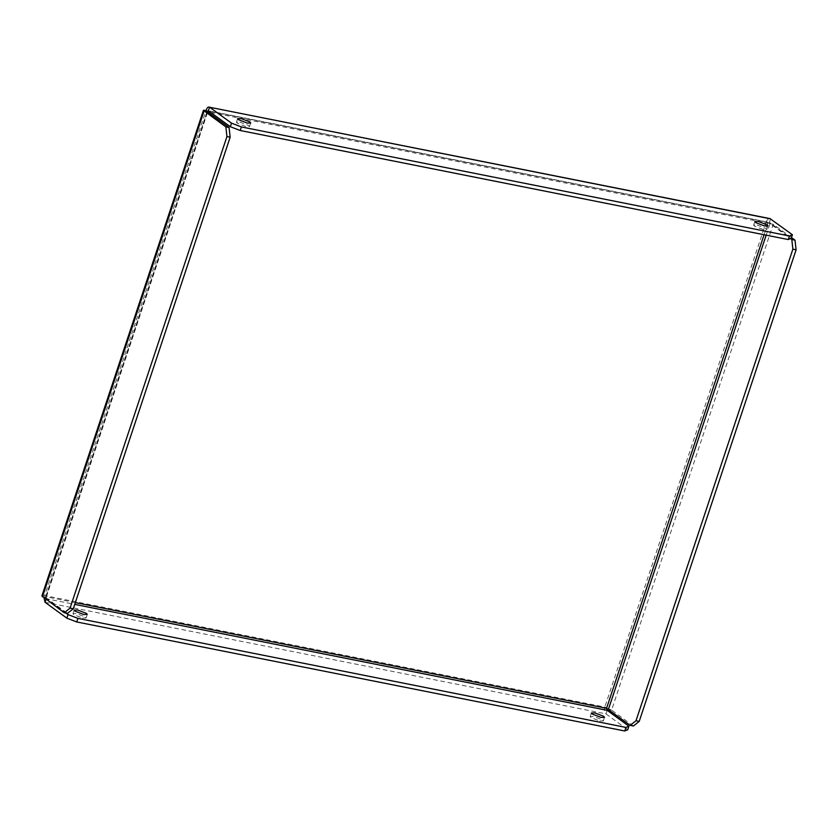 <?xml version="1.0" encoding="UTF-8"?>
<svg xmlns="http://www.w3.org/2000/svg" width="838" height="838" viewBox="0 0 838 838"><rect width="100%" height="100%" fill="white"/><g stroke="black" fill="none" stroke-linecap="round" stroke-linejoin="round"><path stroke-width="0.63" stroke-dasharray="4.19 3.14" d="M599.851 720.994L603.297 720.91L602.522 719.884L593.629 716.459L590.193 716.553L590.958 717.579L599.851 720.994M757.112 225.024L766.005 228.439L766.77 229.465L763.334 229.549L754.441 226.134L753.676 225.108L757.112 225.024M82.627 618.088L86.063 618.004L85.298 616.967L76.405 613.552L72.958 613.646L73.734 614.673L82.627 618.088M239.878 122.107L248.771 125.522L249.546 126.559L246.11 126.643L237.217 123.228L236.442 122.201L239.878 122.107M42.445 596.886L45.661 597.525L46.394 596.855L44.665 595.598L44.058 598.06M207.29 111.663L45.661 597.525L46.394 596.855L46.237 598.709L65.993 613.102M45.985 599.463L46.237 598.709L74.739 604.387M606.555 708.309L604.827 707.052L611.604 710.121L608.388 709.482M607.141 710.31L605.958 713.882C604.46 712.489 604.083 710.215 604.827 707.052L44.665 595.598L206.012 110.574L766.173 222.028C767.451 219.116 768.928 218.069 770.625 218.865L769.441 222.437L791.229 238.306M45.053 602.281L605.958 713.882L627.746 729.751M766.173 222.028L773.223 224.27L767.901 223.285L766.173 222.028L604.827 707.052M210.715 112.428L767.901 223.285L769.441 222.437L208.526 110.836M208.411 110.763L769.441 222.437M791.481 237.563L773.223 224.27L611.604 710.121L633.392 726.001M766.173 235.153L770.017 223.631L790.559 238.589M41.9 595.933L44.665 595.598M45.661 597.525L67.449 613.395M767.901 223.285L764.088 234.745M75.336 602.616L46.394 596.855L207.74 111.831M604.481 717.349L603.297 720.91M767.964 225.904L766.77 229.465M87.246 614.432L86.063 618.004M250.73 122.987L249.546 126.559M45.535 597.148L207.07 111.58M237.625 118.629L236.442 122.201M74.153 610.074L72.958 613.646M754.86 221.536L753.676 225.108M591.377 712.981L590.193 716.553"/><path stroke-width="1.26" d="M601.045 717.433L604.481 717.349L603.706 716.312L594.812 712.897L591.377 712.981L592.141 714.018L601.045 717.433M764.518 225.988L767.964 225.904L767.189 224.867L758.296 221.452L754.86 221.536L755.625 222.573L764.518 225.988M83.81 614.526L87.246 614.432L86.482 613.406L77.588 609.991L74.153 610.074L74.917 611.101L83.81 614.526M247.294 123.081L250.73 122.987L249.965 121.96L241.072 118.546L237.625 118.629L238.401 119.656L247.294 123.081M44.058 598.06L45.053 602.281L46.237 598.709M74.739 604.387L607.141 710.31L606.555 708.309L630.176 725.362L636.011 720.743L639.216 721.382L633.392 726.001L630.176 725.362M45.053 602.281L66.841 618.151L68.025 614.589L77.903 618.381L76.719 621.953L66.841 618.151M65.993 613.102L68.025 614.589M624.781 730.998L625.965 727.426L628.929 726.19L627.746 729.751L624.781 730.998L76.719 621.953M625.965 727.426L77.903 618.381M607.141 710.31L628.929 726.19M231.508 123.144L241.386 126.936L240.202 130.508L230.314 126.706L231.508 123.144L209.72 107.264L207.74 111.831L206.012 110.574C207.038 107.62 208.274 106.52 209.72 107.264L769.954 218.582L792.413 234.745L791.229 238.306L788.265 239.553L789.448 235.981L792.413 234.745M230.314 126.706L208.411 110.773M241.386 126.936L789.448 235.981M240.202 130.508L788.265 239.553M791.481 237.563L795.011 240.139L796.1 249.787L639.216 721.382M796.1 249.787L792.884 249.148L636.011 720.743M792.884 249.148L791.805 239.5L795.011 240.139M790.559 238.589L791.805 239.5M206.012 110.574C203.466 109.998 202.827 110.145 204.074 111.025L207.29 111.663L229.078 127.533L230.157 137.191L226.951 136.552L225.862 126.894L229.078 127.533M64.243 612.756L70.067 608.147L73.283 608.786L67.449 613.395L64.243 612.756L41.9 595.933L203.424 110.375L225.862 126.894M207.698 111.957L210.715 112.428M70.067 608.147L226.951 136.552M73.283 608.786L230.157 137.191M764.088 234.745L606.555 708.309L75.336 602.616M209.72 107.264L770.625 218.865M608.388 709.482L766.173 235.153M42.445 596.886L204.074 111.025"/></g></svg>
